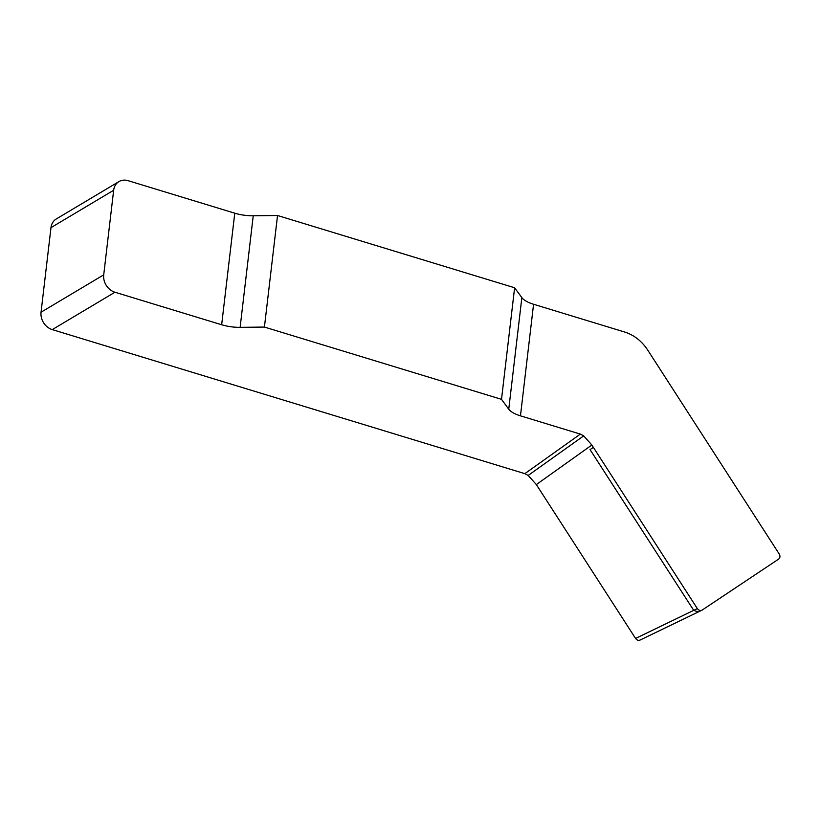 <?xml version="1.0" encoding="UTF-8"?>
<svg xmlns="http://www.w3.org/2000/svg" width="821" height="821" viewBox="0 0 821 821"><rect width="100%" height="100%" fill="white"/><g stroke="black" fill="none" stroke-linecap="round" stroke-linejoin="round"><path stroke-width="1.23" d="M118.963 181.585L56.29 218.961A14.645 12.223 59.2 0 0 50.984 227.643L41.05 312.216A14.645 12.223 59.2 0 0 52.267 329.611L524.845 473.655L528.17 475.441L583.69 435.879L580.365 434.093L520.463 415.837A24.404 9.093 6.7 0 1 508.753 409.217L501.508 399.334L264.424 327.066L240.132 327.343A24.404 9.093 6.7 0 1 221.66 324.757L114.94 292.235A14.645 12.223 -120.8 0 1 103.723 274.84L113.657 190.256A14.645 12.223 -120.8 0 1 118.963 181.585A14.645 12.223 -120.8 0 1 128.045 180.661L234.765 213.193A24.404 9.093 -173.3 0 0 253.237 215.779L277.529 215.502L514.613 287.76L521.858 297.654A24.404 9.093 -173.3 0 0 533.568 304.263L624.73 332.053C634.058 335.04 641.694 341.002 647.636 349.951L779.232 554.021C780.361 556.115 780.155 557.818 778.636 559.111L702.181 610.075L640.39 639.908C638.615 640.811 637.004 640.318 635.567 638.44L697.347 608.607L591.859 445.013L536.339 484.575L635.567 638.44M536.339 484.575L528.17 475.441M524.845 473.655L580.365 434.093M702.181 610.075C700.405 610.978 698.794 610.485 697.347 608.607M583.69 435.879L591.859 445.013M264.424 327.066L277.529 215.502M514.613 287.76L501.508 399.334M698.312 611.973L693.714 610.362L590.042 449.6L593.378 447.373M114.94 292.235L52.267 329.611M113.657 190.256L50.984 227.643M41.05 312.216L103.723 274.84M240.132 327.343L253.237 215.779M508.753 409.217L521.858 297.654M221.66 324.757L234.765 213.193M520.463 415.837L533.568 304.263"/></g></svg>
